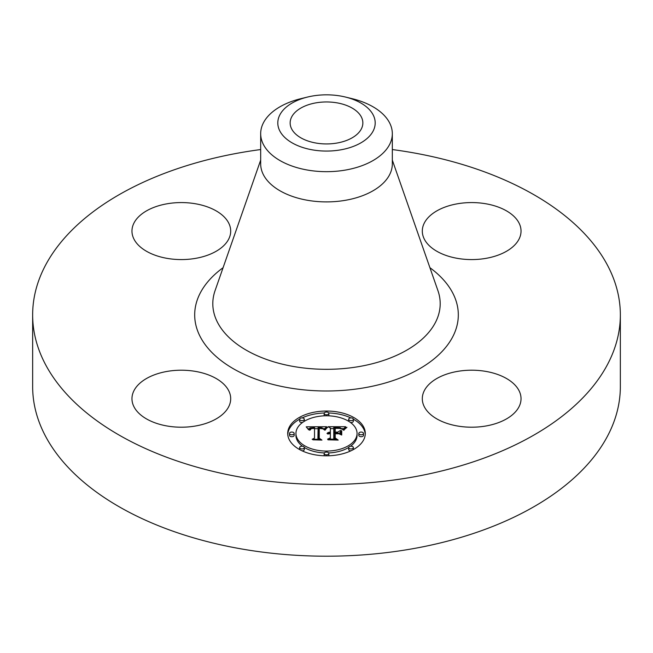 <?xml version="1.0" encoding="UTF-8"?>
<svg xmlns="http://www.w3.org/2000/svg" width="653" height="653" viewBox="0 0 653 653"><rect width="100%" height="100%" fill="white"/><g stroke="black" fill="none" stroke-linecap="round" stroke-linejoin="round"><path stroke-width="0.98" d="M228.697 390.682A49.367 28.503 180 0 1 230.697 398.705A49.367 28.503 180 0 1 188.35 426.915A49.367 28.503 180 0 1 133.955 406.729A49.367 28.503 180 0 1 131.963 398.705A49.367 28.503 180 0 1 174.31 370.496A49.367 28.503 180 0 1 228.697 390.682M392.322 149.553A293.85 169.649 180 0 1 620.35 314.893L620.35 386.552A293.85 169.649 180 0 1 409.227 549.336A293.85 169.649 180 0 1 32.65 386.552L32.65 314.893A293.85 169.649 180 0 1 243.773 152.1A293.85 169.649 180 0 1 260.678 149.553M620.35 314.893A293.85 169.649 180 0 1 409.227 477.678A293.85 169.649 180 0 1 32.65 314.893M336.736 143.089A36.356 20.994 180 0 1 290.144 122.952A36.356 20.994 180 0 1 316.264 102.807A36.356 20.994 180 0 1 362.856 122.952A36.356 20.994 180 0 1 336.736 143.089M373.23 130.861A48.697 28.12 0 0 0 345.413 97.036A48.697 28.12 0 0 0 307.587 97.036A48.697 28.12 0 0 0 279.77 115.034A48.697 28.12 0 0 0 312.787 149.929A48.697 28.12 0 0 0 373.23 130.861M345.413 97.036L352.065 98.66A65.822 38.005 0 0 1 392.322 133.677A65.822 38.005 0 0 1 389.661 144.378A65.822 38.005 180 0 1 345.029 170.139A65.822 38.005 0 0 1 260.678 133.677A65.822 38.005 0 0 1 263.339 122.976A65.822 38.005 180 0 1 300.935 98.66L307.587 97.036M392.322 133.677L392.322 163.903A65.822 38.005 180 0 1 345.029 200.365A65.822 38.005 180 0 1 260.678 163.903L260.678 133.677M457.769 371.353A49.367 28.503 180 0 1 521.037 398.705A49.367 28.503 180 0 1 485.571 426.05A49.367 28.503 180 0 1 422.303 398.705A49.367 28.503 180 0 1 457.769 371.353M424.303 239.104A49.367 28.503 180 0 1 422.303 231.08A49.367 28.503 180 0 1 464.65 202.863A49.367 28.503 180 0 1 519.045 223.057A49.367 28.503 180 0 1 521.037 231.08A49.367 28.503 180 0 1 478.69 259.29A49.367 28.503 180 0 1 424.303 239.104M195.231 258.425A49.367 28.503 180 0 1 131.963 231.08A49.367 28.503 180 0 1 167.429 203.728A49.367 28.503 180 0 1 230.697 231.08A49.367 28.503 180 0 1 195.231 258.425M287.712 433.421A38.788 22.398 180 0 1 326.5 411.031A38.788 22.398 180 0 1 365.288 433.421A38.788 22.398 180 0 1 326.5 455.818A38.788 22.398 180 0 1 287.712 433.421M365.256 434.384A38.788 22.398 0 0 0 353.363 419.185M350.857 417.912A38.788 22.398 0 0 0 328.737 412.982M324.263 412.982A38.788 22.398 0 0 0 302.143 417.912M299.637 419.185A38.788 22.398 0 0 0 287.744 434.384M295.94 433.421A30.56 17.647 180 0 1 326.5 415.781A30.56 17.647 180 0 1 357.06 433.421A30.56 17.647 180 0 1 326.5 451.068A30.56 17.647 180 0 1 295.94 433.421L295.94 435.339A30.56 17.647 0 0 0 302.486 446.252M304.331 447.485A30.56 17.647 0 0 0 324.312 452.937M328.688 452.937A30.56 17.647 0 0 0 348.669 447.485M350.514 446.252A30.56 17.647 0 0 0 357.06 435.339L357.06 433.421M324.149 413.406A2.351 1.355 180 0 1 326.5 412.043A2.351 1.355 180 0 1 328.851 413.406A2.351 1.355 180 0 1 326.5 414.761A2.351 1.355 180 0 1 324.149 413.406L324.149 415.324A2.351 1.355 0 0 0 324.312 415.822M328.688 415.822A2.351 1.355 0 0 0 328.851 415.324L328.851 413.406M358.824 435.339A2.351 1.355 0 0 0 361.174 436.702A2.351 1.355 0 0 0 363.525 435.339L363.525 433.421A2.351 1.355 180 0 1 361.174 434.776A2.351 1.355 180 0 1 358.824 433.421L358.824 435.339M348.669 419.267A2.351 1.355 180 0 1 351.02 417.912A2.351 1.355 180 0 1 353.371 419.267A2.351 1.355 180 0 1 351.02 420.622A2.351 1.355 180 0 1 348.669 419.267L348.669 421.185A2.351 1.355 0 0 0 348.669 421.283M350.514 422.515A2.351 1.355 0 0 0 353.371 421.185L353.371 419.267M324.149 453.443A2.351 1.355 180 0 1 326.5 452.08A2.351 1.355 180 0 1 328.851 453.443A2.351 1.355 180 0 1 326.5 454.798A2.351 1.355 180 0 1 324.149 453.443L324.149 455.361A2.351 1.355 0 0 0 324.263 455.778M328.737 455.778A2.351 1.355 0 0 0 328.851 455.361L328.851 453.443M348.669 447.574A2.351 1.355 180 0 1 351.02 446.219A2.351 1.355 180 0 1 353.371 447.574A2.351 1.355 180 0 1 351.02 448.938A2.351 1.355 180 0 1 348.669 447.574L348.669 449.501A2.351 1.355 0 0 0 350.857 450.848M353.363 449.574A2.351 1.355 0 0 0 353.371 449.501L353.371 447.574M289.475 433.421L289.475 435.339A2.351 1.355 0 0 0 291.826 436.702A2.351 1.355 0 0 0 294.176 435.339L294.176 433.421A2.351 1.355 180 0 1 291.826 434.776A2.351 1.355 180 0 1 289.475 433.421A2.351 1.355 180 0 1 291.826 432.066A2.351 1.355 180 0 1 294.176 433.421M299.629 419.267A2.351 1.355 180 0 1 301.98 417.912A2.351 1.355 180 0 1 304.331 419.267A2.351 1.355 180 0 1 301.98 420.622A2.351 1.355 180 0 1 299.629 419.267L299.629 421.185A2.351 1.355 0 0 0 302.486 422.515M304.331 421.283A2.351 1.355 0 0 0 304.331 421.185L304.331 419.267M299.629 447.574A2.351 1.355 180 0 1 301.98 446.219A2.351 1.355 180 0 1 304.331 447.574A2.351 1.355 180 0 1 301.98 448.938A2.351 1.355 180 0 1 299.629 447.574L299.629 449.501A2.351 1.355 0 0 0 299.637 449.574M302.143 450.848A2.351 1.355 0 0 0 304.331 449.501L304.331 447.574M326.508 426.719L324.051 429.69L322.002 427.837L318.101 427.601L317.905 438.212L319.905 439.281L312.158 439.281L314.526 438.13L314.526 428.392L311.375 428.58L309.971 430.18L309.571 429.952L310.73 428.499L314.338 428.139L314.526 427.666L309.938 428.017L308.665 429.854L306.208 426.817L326.508 426.719M327.577 427.34L324.68 430.107L326.443 427.788L327.577 427.34M323.055 428.866L319.276 428.401L319.26 438.245L321.953 440.081L312.901 439.82L321.023 439.82L318.746 438.318L318.746 428.123L321.847 428.237L323.055 428.866M328.067 426.719L345.666 426.719L342.882 429.658L340.18 427.797L333.748 427.535L333.748 432.115L334.785 432.115L334.785 428.074L339.356 428.123L341.837 429.07L339.601 428.392L335.209 428.335L335.209 432.115L337.764 432.115L340.482 430.458L340.482 434.563L337.634 432.939L333.748 432.939L333.748 437.869L335.92 439.143L327.594 439.143L330.361 437.869L330.361 433.657L327.749 434.025L330.361 433.396L330.361 432.939L327.006 433.502L328.222 432.523L330.361 432.115L330.361 427.984L328.067 426.719M346.955 427.323L343.551 430.18L344.972 428.352L346.955 427.323M341.715 430.8L341.715 435.029L341.274 434.882L341.274 430.654L341.715 430.8M338.678 433.755L335.209 433.755L335.209 437.951L338.189 440.081L327.953 439.82L337.242 439.82L334.785 438.065L334.785 433.494L338.678 433.755M340.482 434.563L340.482 432.384L338.629 433.51M335.209 429.984L334.785 429.992M343.609 428.646L341.87 428.646M333.748 428.646L330.361 428.646M330.361 432.115L330.361 432.939M329.863 432.147L329.863 432.915M329.398 432.204L329.398 432.939M328.965 432.286L328.965 432.98M328.581 432.392L328.581 433.053M328.222 432.523L328.222 433.151M327.904 432.67L327.904 433.257M327.626 432.841L327.626 433.38M327.382 433.045L327.382 433.51M330.361 437.869L330.361 439.143M333.748 437.869L333.748 439.143M337.764 432.115L337.764 433.012M335.209 432.115L335.209 432.939M334.785 432.115L334.785 432.939M333.748 432.115L333.748 432.939M324.712 428.654L323.259 428.654M318.084 428.686L314.526 428.703M309.04 428.727L307.759 428.735M314.526 430.319L314.526 438.13M314.526 427.666L314.526 428.392M310.387 428.678L310.387 429.152M310.24 428.792L310.24 429.348M310.11 428.915L310.11 429.625M309.987 429.054L309.987 430.074M309.873 429.209L309.873 430.18M309.783 429.372L309.783 430.18M309.702 429.552L309.702 430.18M309.628 429.747L309.628 430.18M317.905 438.212L317.905 439.281M341.715 435.029L341.715 432.727L341.274 432.58L341.274 434.882M341.274 430.654L341.274 432.58M327.153 427.201L327.153 427.691M326.924 427.372L326.924 427.903M326.688 427.568L326.688 428.148M326.443 427.788L326.443 428.409M326.206 428.033L326.206 428.695M325.961 428.303L325.961 428.997M325.725 428.597L325.725 429.323M325.48 428.915L325.48 429.666M325.227 429.258L325.227 430.033M324.982 429.625L324.982 430.172M346.18 427.454L346.18 427.87M345.739 427.748L345.739 428.213M345.339 428.05L345.339 428.556M344.972 428.352L344.972 428.89M344.645 428.654L344.645 429.233M344.351 428.956L344.351 429.592M344.098 429.258L344.098 429.96M343.878 429.568L343.878 430.303M319.268 430.033L318.746 430.041L318.746 438.318M319.26 438.245L319.26 438.653M335.209 435.412L334.785 435.412L334.785 438.065M335.209 437.951L335.209 438.367M358.824 433.421A2.351 1.355 180 0 1 361.174 432.066A2.351 1.355 180 0 1 363.525 433.421M392.322 160.107L437.951 290.691A113.695 65.643 180 0 1 358.513 366.659A113.695 65.643 180 0 1 215.049 290.691L260.678 160.107M429.927 267.714A131.808 76.099 180 0 1 363.607 387.915A131.808 76.099 180 0 1 217.253 357.469A131.808 76.099 180 0 1 223.073 267.714"/></g></svg>
